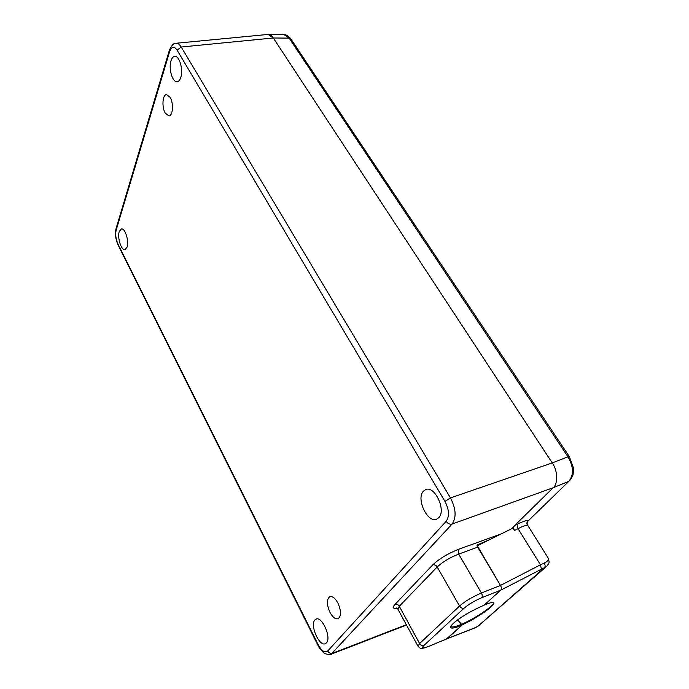 <?xml version="1.0" encoding="UTF-8"?>
<svg xmlns="http://www.w3.org/2000/svg" width="689" height="689" viewBox="0 0 689 689"><rect width="100%" height="100%" fill="white"/><g stroke="black" fill="none" stroke-linecap="round" stroke-linejoin="round"><path stroke-width="1.03" d="M171.001 60.796C168.392 68.53 172.431 82.491 177.073 81.698C178.649 81.526 179.881 80.113 180.768 77.452C183.472 69.83 179.416 55.594 174.773 56.386C173.137 56.558 171.88 58.031 171.001 60.796M423.313 491.248C415.992 498.793 427.473 523.252 436.568 519.213L438.798 517.672C446.403 510.351 434.768 485.461 425.776 489.526L423.313 491.248M119.24 231.547C117.156 237.541 121.298 250.693 124.967 249.676L127.086 247.136C129.248 241.228 125.071 227.87 121.402 228.912L119.24 231.547M314.873 619.997C309.74 625.138 319.257 646.833 325.346 643.672L326.414 642.906C331.728 637.919 322.073 615.914 316.062 619.127L314.873 619.997M165.239 113.091L168.883 115.941C172.896 116.036 173.809 103.272 170.157 97.364L166.566 94.574C162.509 94.505 161.639 107.2 165.239 113.091M329.936 612.297C332.666 617.241 335.388 619.385 338.092 618.731C341.365 616.121 341.296 610.885 337.894 603.013C335.164 598.138 332.468 596.019 329.824 596.665C326.534 599.249 326.569 604.46 329.936 612.297M317.93 645.214L317.896 645.162C318.723 647.238 320.514 649.615 323.262 652.302C324.958 654.989 332.959 654.49 331.159 654.18L452.096 524.045C456.557 517.465 456.023 508.749 450.477 497.906L181.207 47.016C179.588 44.406 177.883 43.149 176.083 43.261L267.832 34.467C269.959 34.433 271.793 35.604 273.318 37.99L552.251 462.93C557.711 470.26 558.193 483.919 553.189 487.726L511.083 529.006M501.549 533.742L458.435 549.366C447.772 553.62 439.203 558.796 432.709 564.894L395.064 604.331C392.17 607.569 392.825 608.861 397.045 608.206M446.171 521.289C447.816 523.64 449.788 524.553 452.096 524.045L553.181 487.734C558.193 483.919 557.711 470.251 552.251 462.93L450.477 497.906L444.965 501.411C449.185 509.636 449.59 516.259 446.171 521.289L327.706 651.036C324.855 653.112 321.668 650.984 318.137 644.663L117.888 243.828C115.795 239.014 115.227 234.415 116.191 230.031L169.658 51.52C171.604 46.396 174.076 45.93 177.09 50.133L444.965 501.411M476.96 545.955L500.498 585.443L476.9 545.077L489.569 539.694M397.897 609.188L399.293 606.268C398.164 604.537 396.752 603.891 395.064 604.331M418.016 646.213L419.601 643.543L399.284 606.268L437.196 566.969C442.631 561.923 449.788 557.634 458.667 554.102L477.675 547.161M432.709 564.894C434.475 564.463 435.965 565.161 437.196 566.969L459.554 606.044C464.584 601.523 471.879 597.174 481.43 592.979L500.498 585.443C501.54 587.459 501.618 589.035 500.731 590.146L484.152 605.157C471.595 610.592 461.294 616.672 453.267 623.39C448.014 628.911 450.856 629.574 461.802 625.371L461.604 624.286C455.481 626.766 451.846 627.533 450.709 626.585L450.77 626.551C451.433 626.206 448.927 627.567 454.723 622.15C461.509 616.526 471.293 610.867 484.083 605.2L500.67 590.206L544.422 567.684L477.331 626.792L546.627 566.332M457.574 619.928L461.604 624.286L457.574 619.928M476.814 627.033L447.109 638.669L461.802 625.371L446.438 638.979M569.553 480.862C571.999 477.374 573.205 475.117 573.153 474.075L573.489 468.081L569.441 456.773L567.986 456.816C573.661 466.694 573.946 474.876 568.83 481.344L528.17 520.918M284.049 34.614L289.147 38.119L567.986 456.816L552.251 462.93L273.318 37.981L268.219 34.45L284.049 34.614C286.297 34.614 288.536 36.009 290.784 38.799M547.996 557.763C549.856 563.223 549.193 562.775 546.825 566.16L544.422 567.684C545.387 566.547 545.326 564.997 544.232 563.034C547.867 561.432 549.03 559.528 547.721 557.323L527.679 525.294M527.438 525.311C526.482 523.425 526.792 521.831 528.377 520.522C526.594 520.161 522.813 521.452 517.034 524.407L518.05 528.687L514.519 530.53C513.494 528.584 513.443 527.007 514.356 525.793L553.189 487.726L568.83 481.344L528.11 520.979C526.99 521.978 526.835 523.39 527.636 525.216L527.438 525.311C526.051 525.035 522.917 526.163 518.05 528.687L540.46 564.825L544.232 563.034M267.659 34.484L268.219 34.45M461.914 625.052L471.483 620.281L484.522 612.047C491.533 606.983 494.616 603.84 493.763 602.617C493.6 601.764 489.199 602.987 484.625 604.968M514.519 530.53L512.986 528.058L477.098 545.886M569.407 456.721L290.853 38.903L289.147 38.119L273.318 37.981L181.207 47.016L177.09 50.133M169.442 50.039L169.399 50.185C171.699 45.138 173.929 42.83 176.083 43.261M116.045 228.636L169.391 50.194L169.658 51.52M117.888 243.828L117.914 244.673C115.485 238.799 114.856 233.485 116.019 228.739L116.191 230.031M117.905 244.681L317.896 645.162L318.137 644.663M406.346 624.742L332.537 653.232C330.548 653.775 328.937 653.043 327.706 651.036M458.435 549.366L458.667 554.102L481.43 592.979C482.446 595.055 482.515 596.648 481.637 597.759L500.731 590.146M459.554 606.044L419.601 643.543C420.764 645.326 422.193 645.981 423.881 645.507L464.119 608.146C462.345 608.62 460.829 607.922 459.554 606.044M447.058 638.72L428.567 646.463M428.885 646.265C422.848 648.616 421.177 648.358 423.881 645.507M464.119 608.146C468.684 604.27 474.523 600.808 481.637 597.759M474.893 627.86L479.725 625.224M500.49 585.426L540.46 564.825L541.416 569.14M514.356 525.793L517.034 524.407M493.651 602.548L493.66 602.642C494.168 605.683 474.91 618.627 461.604 624.286M331.159 654.18L406.527 625.069M396.571 607.956L397.803 609.024L417.939 646.067C419.627 647.41 419.274 650.235 428.618 646.437L446.773 638.901M474.463 628.101L446.937 638.815"/></g></svg>
